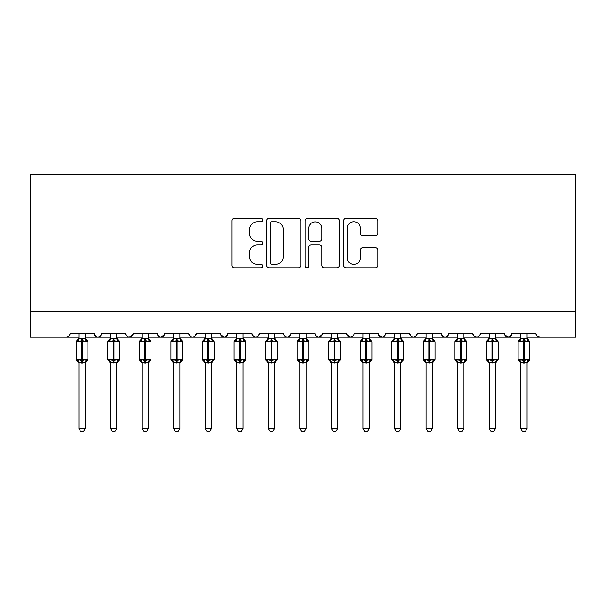 <?xml version="1.0" encoding="UTF-8"?>
<svg xmlns="http://www.w3.org/2000/svg" width="606" height="606" viewBox="0 0 606 606"><rect width="100%" height="100%" fill="white"/><g stroke="black" fill="none" stroke-linecap="round" stroke-linejoin="round"><path stroke-width="0.91" d="M262.603 220.046A1.735 1.735 0 0 0 260.868 218.311L234.53 218.311A2.477 2.477 0 0 0 232.053 220.789L232.053 265.398A2.477 2.477 0 0 0 234.53 267.882L260.868 267.882A1.735 1.735 0 0 0 262.603 266.148A1.735 1.735 0 0 0 260.868 264.405L257.459 264.405A7.931 7.931 0 0 1 249.528 256.474L249.528 252.763A7.931 7.931 0 0 1 257.459 244.832L260.868 244.832A1.735 1.735 0 0 0 262.603 243.097A1.735 1.735 0 0 0 260.868 241.362L257.459 241.362A7.931 7.931 0 0 1 249.528 233.431L249.528 229.712A7.931 7.931 0 0 1 257.459 221.781L260.868 221.781A1.735 1.735 0 0 0 262.603 220.046M375.432 235.779A2.477 2.477 0 0 0 377.909 233.302L377.909 220.789A2.477 2.477 0 0 0 375.432 218.311L346.185 218.311A2.477 2.477 0 0 0 343.708 220.789L343.708 265.398A2.477 2.477 0 0 0 346.185 267.882L375.432 267.882A2.477 2.477 0 0 0 377.909 265.398L377.909 250.286A2.477 2.477 0 0 0 375.432 247.801L362.918 247.801A2.477 2.477 0 0 0 360.441 250.286L360.441 257.777A6.628 6.628 0 0 1 353.806 264.405A6.628 6.628 0 0 1 347.177 257.777L347.177 228.409A6.628 6.628 0 0 1 353.806 221.781A6.628 6.628 0 0 1 360.441 228.409L360.441 233.302A2.477 2.477 0 0 0 362.918 235.779L375.432 235.779M30.3 311.901L575.7 311.901L575.7 174.286L30.3 174.286L30.3 337.148L66.281 337.148C68.289 337.224 69.554 335.959 70.069 333.361L94.059 333.361L95.437 336.292M300.834 220.789A2.477 2.477 0 0 0 298.357 218.311L269.109 218.311A2.477 2.477 0 0 0 266.632 220.789L266.632 265.398A2.477 2.477 0 0 0 269.109 267.882L298.357 267.882A2.477 2.477 0 0 0 300.834 265.398L300.834 220.789M307.643 218.311L336.891 218.311A2.477 2.477 0 0 1 339.368 220.789L339.368 265.398A2.477 2.477 0 0 1 336.891 267.882L324.377 267.882A2.477 2.477 0 0 1 321.9 265.398L321.9 247.309A2.477 2.477 0 0 0 319.423 244.832L311.12 244.832A2.477 2.477 0 0 0 308.636 247.309L308.636 266.148A1.735 1.735 0 0 1 306.901 267.882A1.735 1.735 0 0 1 305.166 266.148L305.166 220.789A2.477 2.477 0 0 1 307.643 218.311M85.219 337.148L97.846 337.148C95.831 337.224 94.574 335.959 94.059 333.361A3.787 3.787 0 0 0 97.846 337.148A3.787 3.787 0 0 0 101.634 333.361L125.616 333.361A3.787 3.787 0 0 0 129.404 337.148A3.787 3.787 0 0 0 133.191 333.361L157.181 333.361A3.787 3.787 0 0 0 160.969 337.148A3.787 3.787 0 0 0 164.756 333.361L188.746 333.361A3.787 3.787 0 0 0 192.534 337.148A3.787 3.787 0 0 0 196.321 333.361L220.304 333.361A3.787 3.787 0 0 0 224.091 337.148A3.787 3.787 0 0 0 227.879 333.361L251.869 333.361A3.787 3.787 0 0 0 255.656 337.148A3.787 3.787 0 0 0 259.444 333.361L283.434 333.361A3.787 3.787 0 0 0 287.221 337.148A3.787 3.787 0 0 0 291.009 333.361L314.991 333.361A3.787 3.787 0 0 0 318.779 337.148A3.787 3.787 0 0 0 322.566 333.361L346.556 333.361A3.787 3.787 0 0 0 350.344 337.148A3.787 3.787 0 0 0 354.131 333.361L378.121 333.361A3.787 3.787 0 0 0 381.909 337.148A3.787 3.787 0 0 0 385.696 333.361L409.679 333.361A3.787 3.787 0 0 0 413.466 337.148A3.787 3.787 0 0 0 417.254 333.361L441.244 333.361A3.787 3.787 0 0 0 445.031 337.148A3.787 3.787 0 0 0 448.819 333.361L472.809 333.361A3.787 3.787 0 0 0 476.596 337.148A3.787 3.787 0 0 0 480.384 333.361L504.366 333.361A3.787 3.787 0 0 0 508.154 337.148A3.787 3.787 0 0 0 511.941 333.361L535.931 333.361L536.636 335.565M511.941 333.361L510.563 336.292M504.366 333.361L505.752 336.292M472.809 333.361L474.187 336.292M432.404 337.148L445.031 337.148C443.024 337.224 441.759 335.959 441.244 333.361L442.63 336.292M417.254 333.361L415.875 336.292M400.846 337.148L413.466 337.148C411.459 337.224 410.194 335.959 409.679 333.361L411.065 336.292M378.121 333.361L379.5 336.292M346.556 333.361L347.942 336.292M322.566 333.361L321.188 336.292M274.594 337.148L287.221 337.148C289.229 337.224 290.494 335.959 291.009 333.361L289.623 336.292M243.029 337.148L255.656 337.148C257.664 337.224 258.929 335.959 259.444 333.361L258.058 336.292M251.869 333.361L253.255 336.292M211.471 337.148L224.091 337.148C226.106 337.224 227.364 335.959 227.879 333.361L226.5 336.292M220.304 333.361L221.69 336.292M179.906 337.148L192.534 337.148C194.541 337.224 195.806 335.959 196.321 333.361L194.935 336.292M205.154 337.148L192.534 337.148C190.519 337.224 189.261 335.959 188.746 333.361L190.125 336.292M164.756 333.361L163.37 336.292M133.191 333.361L131.813 336.292M110.466 337.148L97.846 337.148C99.854 337.224 101.119 335.959 101.634 333.361L100.248 336.292M535.931 333.361A3.787 3.787 0 0 0 539.719 337.148L537.28 336.262M575.7 311.901L575.7 337.148L527.091 337.148M66.281 337.148C68.289 337.224 69.554 335.959 70.069 333.361A3.787 3.787 0 0 1 66.281 337.148L78.909 337.148M116.784 337.148L129.404 337.148L132.782 335.08M142.031 337.148L129.404 337.148C127.396 337.224 126.131 335.959 125.616 333.361M148.341 337.148L160.969 337.148L164.347 335.08M173.596 337.148L160.969 337.148C158.961 337.224 157.696 335.959 157.181 333.361M236.719 337.148L224.091 337.148L220.713 335.08M268.284 337.148L255.656 337.148L253.217 336.262M299.841 337.148L287.221 337.148C285.206 337.224 283.949 335.959 283.434 333.361M306.159 337.148L318.779 337.148L322.157 335.08M331.406 337.148L318.779 337.148C316.771 337.224 315.506 335.959 314.991 333.361M337.716 337.148L350.344 337.148L352.783 336.262M362.971 337.148L350.344 337.148L346.965 335.08M369.281 337.148L381.909 337.148C383.916 337.224 385.181 335.959 385.696 333.361M394.529 337.148L381.909 337.148L378.53 335.08M426.094 337.148L413.466 337.148L415.905 336.262M457.659 337.148L445.031 337.148C447.039 337.224 448.304 335.959 448.819 333.361M463.969 337.148L476.596 337.148C478.604 337.224 479.869 335.959 480.384 333.361M489.216 337.148L476.596 337.148L474.157 336.262M495.534 337.148L508.154 337.148L510.593 336.262M520.781 337.148L508.154 337.148L504.775 335.08M271.836 221.781A1.735 1.735 0 0 0 270.102 223.516L270.102 262.671A1.735 1.735 0 0 0 271.836 264.405L275.427 264.405A7.931 7.931 0 0 0 283.358 256.474L283.358 229.712A7.931 7.931 0 0 0 275.427 221.781L271.836 221.781M321.9 228.53A6.628 6.628 0 0 0 315.271 221.902A6.628 6.628 0 0 0 308.636 228.53L308.636 238.878A2.477 2.477 0 0 0 311.12 241.362L319.423 241.362A2.477 2.477 0 0 0 321.9 238.878L321.9 228.53M85.219 333.361L85.219 338.383A2.78 2.651 180 0 0 86.681 340.701L86.135 341.511L82.439 340.625L77.992 341.511L77.083 340.572A1.265 1.265 0 0 0 76.258 341.761L76.258 359.434A1.265 1.265 0 0 0 77.083 360.623L76.258 359.434L87.87 359.434L87.87 341.761L87.044 340.572A1.265 1.265 0 0 1 87.408 340.777M87.87 359.434A1.265 1.265 0 0 1 87.044 360.623L87.87 359.434M78.909 333.361L78.901 338.496L85.219 338.368M78.909 363.229L77.083 360.623L77.992 359.684L81.681 360.57L86.135 359.684L86.681 360.494A2.78 2.651 0 0 0 85.219 362.82L78.901 362.691L78.909 428.427L85.219 428.427L85.219 362.805M77.992 341.511L78.901 338.496M85.219 338.496L86.135 341.511M77.992 359.684L78.901 362.691M86.135 359.684L85.219 362.691M85.219 428.427L83.325 431.714L80.803 431.714L78.909 428.427M116.784 333.361L116.784 338.383A2.78 2.651 180 0 0 118.238 340.701L117.7 341.511L114.004 340.625L109.55 341.511L108.648 340.572A1.265 1.265 0 0 0 107.815 341.761L107.815 359.434A1.265 1.265 0 0 0 108.648 360.623L107.815 359.434L119.435 359.434L119.435 341.761L118.602 340.572A1.265 1.265 0 0 1 118.965 340.777M119.435 359.434A1.265 1.265 0 0 1 118.602 360.623L119.435 359.434M110.466 333.361L110.466 338.496L116.784 338.368M148.341 333.361L148.341 338.383A2.78 2.651 180 0 0 149.803 340.701L149.258 341.511L145.569 340.625L141.115 341.511L140.206 340.572A1.265 1.265 0 0 0 139.38 341.761L139.38 359.434A1.265 1.265 0 0 0 140.206 360.623L139.38 359.434L150.992 359.434L150.992 341.761L150.167 340.572A1.265 1.265 0 0 1 150.53 340.777M150.992 359.434A1.265 1.265 0 0 1 150.167 360.623L150.992 359.434M142.031 333.361L142.031 338.496L148.341 338.368M179.906 333.361L179.906 338.383A2.78 2.651 180 0 0 181.368 340.701L180.823 341.511L177.126 340.625L172.68 341.511L171.771 340.572A1.265 1.265 0 0 0 170.945 341.761L170.945 359.434A1.265 1.265 0 0 0 171.771 360.623L170.945 359.434L182.557 359.434L182.557 341.761L181.732 340.572A1.265 1.265 0 0 1 182.095 340.777M182.557 359.434A1.265 1.265 0 0 1 181.732 360.623L182.557 359.434M173.596 333.361L173.589 338.496L179.906 338.368M211.471 333.361L211.471 338.383A2.78 2.651 180 0 0 212.926 340.701L212.388 341.511L208.691 340.625L204.237 341.511L203.336 340.572A1.265 1.265 0 0 0 202.502 341.761L202.502 359.434A1.265 1.265 0 0 0 203.336 360.623L202.502 359.434L214.123 359.434L214.123 341.761L213.289 340.572A1.265 1.265 0 0 1 213.653 340.777M214.054 359.843A1.265 1.265 0 0 1 213.289 360.623L214.123 359.434M205.154 333.361L205.154 338.496L211.471 338.368M110.466 363.229L108.648 360.623L109.55 359.684L113.246 360.57L117.7 359.684L118.238 360.494A2.78 2.651 0 0 0 116.784 362.82L110.466 362.691L110.466 428.427L116.784 428.427L116.784 362.805M109.55 341.511L110.466 338.496M116.784 338.496L117.7 341.511M109.55 359.684L110.466 362.691M117.7 359.684L116.784 362.691M116.784 428.427L114.882 431.714L112.368 431.714L110.466 428.427M142.031 363.229L140.206 360.623L141.115 359.684L144.811 360.57L149.258 359.684L149.803 360.494A2.78 2.651 0 0 0 148.341 362.82L142.031 362.691L142.031 428.427L148.341 428.427L148.341 362.805M141.115 341.511L142.031 338.496M148.349 338.496L149.258 341.511M141.115 359.684L142.031 362.691M149.258 359.684L148.349 362.691M148.341 428.427L146.447 431.714L143.925 431.714L142.031 428.427M173.596 363.229L171.771 360.623L172.68 359.684L176.369 360.57L180.823 359.684L181.368 360.494A2.78 2.651 0 0 0 179.906 362.82L173.589 362.691L173.596 428.427L179.906 428.427L179.906 362.805M172.68 341.511L173.589 338.496M179.906 338.496L180.823 341.511M172.68 359.684L173.589 362.691M180.823 359.684L179.906 362.691M179.906 428.427L178.012 431.714L175.49 431.714L173.596 428.427M205.154 363.229L203.336 360.623L204.237 359.684L207.934 360.57L212.388 359.684L212.926 360.494A2.78 2.651 0 0 0 211.471 362.82L205.154 362.691L205.154 428.427L211.471 428.427L211.471 362.805M204.237 341.511L205.154 338.496M211.471 338.496L212.388 341.511M204.237 359.684L205.154 362.691M212.388 359.684L211.471 362.691M211.471 428.427L209.57 431.714L207.055 431.714L205.154 428.427M243.029 333.361L243.029 338.383A2.78 2.651 180 0 0 244.491 340.701L243.945 341.511L240.256 340.625L235.802 341.511L234.893 340.572A1.265 1.265 0 0 0 234.067 341.761L234.067 359.434A1.265 1.265 0 0 0 234.893 360.623L234.067 359.434L245.68 359.434L245.68 341.761L244.854 340.572A1.265 1.265 0 0 1 245.218 340.777M245.612 359.843A1.265 1.265 0 0 1 244.854 360.623L245.68 359.434M236.719 333.361L236.719 338.496L243.029 338.368M236.719 363.229L234.893 360.623L235.802 359.684L239.499 360.57L243.945 359.684L244.491 360.494A2.78 2.651 0 0 0 243.029 362.82L236.719 362.691L236.719 428.427L243.029 428.427L243.029 362.805M235.802 341.511L236.719 338.496M243.036 338.496L243.945 341.511M235.802 359.684L236.719 362.691M243.945 359.684L243.036 362.691M243.029 428.427L241.135 431.714L238.612 431.714L236.719 428.427M274.594 333.361L274.594 338.383A2.78 2.651 180 0 0 276.056 340.701L275.51 341.511L271.814 340.625L267.367 341.511L266.458 340.572A1.265 1.265 0 0 0 265.633 341.761L265.633 359.434A1.265 1.265 0 0 0 266.458 360.623L265.633 359.434L277.245 359.434L277.245 341.761L276.419 340.572A1.265 1.265 0 0 1 276.783 340.777M277.177 359.843A1.265 1.265 0 0 1 276.419 360.623L277.245 359.434M268.284 333.361L268.276 338.496L274.594 338.368M268.284 363.229L266.458 360.623L267.367 359.684L271.056 360.57L275.51 359.684L276.056 360.494A2.78 2.651 0 0 0 274.594 362.82L268.276 362.691L268.284 428.427L274.594 428.427L274.594 362.805M267.367 341.511L268.276 338.496M274.594 338.496L275.51 341.511M267.367 359.684L268.276 362.691M275.51 359.684L274.594 362.691M274.594 428.427L272.7 431.714L270.178 431.714L268.284 428.427M306.159 333.361L306.159 338.383A2.78 2.651 180 0 0 307.613 340.701L307.075 341.511L303.379 340.625L298.925 341.511L298.023 340.572A1.265 1.265 0 0 0 297.19 341.761L297.19 359.434A1.265 1.265 0 0 0 298.023 360.623L297.19 359.434L308.81 359.434L308.81 341.761L307.977 340.572A1.265 1.265 0 0 1 308.34 340.777M308.742 359.843A1.265 1.265 0 0 1 307.977 360.623L308.81 359.434M299.841 333.361L299.841 338.496L306.159 338.368M299.841 363.229L298.023 360.623L298.925 359.684L302.621 360.57L307.075 359.684L307.613 360.494A2.78 2.651 0 0 0 306.159 362.82L299.841 362.691L299.841 428.427L306.159 428.427L306.159 362.805M298.925 341.511L299.841 338.496M306.159 338.496L307.075 341.511M298.925 359.684L299.841 362.691M307.075 359.684L306.159 362.691M306.159 428.427L304.257 431.714L301.743 431.714L299.841 428.427M337.716 333.361L337.716 338.383A2.78 2.651 180 0 0 339.178 340.701L338.633 341.511L334.944 340.625L330.49 341.511L329.581 340.572A1.265 1.265 0 0 0 328.755 341.761L328.755 359.434A1.265 1.265 0 0 0 329.581 360.623L328.755 359.434L340.367 359.434L340.367 341.761L339.542 340.572A1.265 1.265 0 0 1 339.905 340.777M340.299 359.843A1.265 1.265 0 0 1 339.542 360.623L340.367 359.434M331.406 333.361L331.406 338.496L337.716 338.368M331.406 363.229L329.581 360.623L330.49 359.684L334.186 360.57L338.633 359.684L339.178 360.494A2.78 2.651 0 0 0 337.716 362.82L331.406 362.691L331.406 428.427L337.716 428.427L337.716 362.805M330.49 341.511L331.406 338.496M337.724 338.496L338.633 341.511M330.49 359.684L331.406 362.691M338.633 359.684L337.724 362.691M337.716 428.427L335.822 431.714L333.3 431.714L331.406 428.427M362.971 363.229L360.32 359.434L371.932 359.434A1.265 1.265 0 0 1 371.107 360.623L371.932 359.434L371.932 341.761L360.32 341.761L360.32 359.434A1.265 1.265 0 0 0 361.146 360.623L362.055 359.684L365.744 360.57L370.198 359.684L370.743 360.494A2.78 2.651 0 0 0 369.281 362.82L362.964 362.691L362.971 428.427L369.281 428.427L369.281 362.805M362.971 333.361L362.964 338.496L369.281 338.368A2.78 2.651 180 0 0 370.743 340.701L370.198 341.511L366.501 340.625L362.055 341.511L361.146 340.572A1.265 1.265 0 0 0 360.32 341.761L362.971 337.966M369.281 333.361L369.281 338.383M362.055 341.511L362.964 338.496M369.281 338.496L370.198 341.511M362.055 359.684L362.964 362.691M370.198 359.684L369.281 362.691M369.281 428.427L367.387 431.714L364.865 431.714L362.971 428.427M400.846 333.361L400.846 338.383A2.78 2.651 180 0 0 402.301 340.701L401.763 341.511L398.066 340.625L393.612 341.511L392.711 340.572A1.265 1.265 0 0 0 391.877 341.761L391.877 359.434A1.265 1.265 0 0 0 392.711 360.623L391.877 359.434L403.498 359.434L403.498 341.761L402.664 340.572A1.265 1.265 0 0 1 403.028 340.777M403.429 359.843A1.265 1.265 0 0 1 402.664 360.623L403.498 359.434M394.529 333.361L394.529 338.496L400.846 338.368M394.529 363.229L392.711 360.623L393.612 359.684L397.309 360.57L401.763 359.684L402.301 360.494A2.78 2.651 0 0 0 400.846 362.82L394.529 362.691L394.529 428.427L400.846 428.427L400.846 362.805M393.612 341.511L394.529 338.496M400.846 338.496L401.763 341.511M393.612 359.684L394.529 362.691M401.763 359.684L400.846 362.691M400.846 428.427L398.945 431.714L396.43 431.714L394.529 428.427M432.404 333.361L432.404 338.383A2.78 2.651 180 0 0 433.866 340.701L433.32 341.511L429.631 340.625L425.177 341.511L424.268 340.572A1.265 1.265 0 0 0 423.442 341.761L423.442 359.434A1.265 1.265 0 0 0 424.268 360.623L423.442 359.434L435.055 359.434L435.055 341.761L434.229 340.572A1.265 1.265 0 0 1 434.593 340.777M434.987 359.843A1.265 1.265 0 0 1 434.229 360.623L435.055 359.434M426.094 333.361L426.094 338.496L432.404 338.368M426.094 363.229L424.268 360.623L425.177 359.684L428.874 360.57L433.32 359.684L433.866 360.494A2.78 2.651 0 0 0 432.404 362.82L426.094 362.691L426.094 428.427L432.404 428.427L432.404 362.805M425.177 341.511L426.094 338.496M432.411 338.496L433.32 341.511M425.177 359.684L426.094 362.691M433.32 359.684L432.411 362.691M432.404 428.427L430.51 431.714L427.987 431.714L426.094 428.427M463.969 333.361L463.969 338.383A2.78 2.651 180 0 0 465.431 340.701L464.885 341.511L461.189 340.625L456.742 341.511L455.833 340.572A1.265 1.265 0 0 0 455.008 341.761L455.008 359.434A1.265 1.265 0 0 0 455.833 360.623L455.008 359.434L466.62 359.434L466.62 341.761L465.794 340.572A1.265 1.265 0 0 1 466.158 340.777M466.552 359.843A1.265 1.265 0 0 1 465.794 360.623L466.62 359.434M457.659 333.361L457.651 338.496L463.969 338.368M457.659 363.229L455.833 360.623L456.742 359.684L460.431 360.57L464.885 359.684L465.431 360.494A2.78 2.651 0 0 0 463.969 362.82L457.651 362.691L457.659 428.427L463.969 428.427L463.969 362.805M456.742 341.511L457.651 338.496M463.969 338.496L464.885 341.511M456.742 359.684L457.651 362.691M464.885 359.684L463.969 362.691M463.969 428.427L462.075 431.714L459.553 431.714L457.659 428.427M498.117 359.843A1.265 1.265 0 0 1 497.352 360.623L498.185 359.434L498.185 341.761L486.565 341.761L486.565 359.434A1.265 1.265 0 0 0 487.398 360.623L488.3 359.684L491.996 360.57L496.45 359.684L496.988 360.494A2.78 2.651 0 0 0 495.534 362.82L489.216 362.691L489.216 428.427L495.534 428.427L495.534 362.805M489.216 333.361L489.216 338.496L495.534 338.368A2.78 2.651 180 0 0 496.988 340.701L496.45 341.511L492.754 340.625L488.3 341.511L487.398 340.572A1.265 1.265 0 0 0 486.565 341.761L489.216 337.966M495.534 333.361L495.534 338.383M488.3 341.511L489.216 338.496M495.534 338.496L496.45 341.511M488.3 359.684L489.216 362.691M496.45 359.684L495.534 362.691M495.534 428.427L493.632 431.714L491.118 431.714L489.216 428.427M529.674 359.843A1.265 1.265 0 0 1 528.917 360.623L529.742 359.434L529.742 341.761L518.13 341.761L518.13 359.434A1.265 1.265 0 0 0 518.956 360.623L519.865 359.684L523.561 360.57L528.008 359.684L528.553 360.494A2.78 2.651 0 0 0 527.091 362.82L520.781 362.691L520.781 428.427L527.091 428.427L527.091 362.805M520.781 333.361L520.781 338.496L527.091 338.368A2.78 2.651 180 0 0 528.553 340.701L528.008 341.511L524.319 340.625L519.865 341.511L518.956 340.572A1.265 1.265 0 0 0 518.13 341.761L520.781 337.966M527.091 333.361L527.091 338.383M519.865 341.511L520.781 338.496M527.099 338.496L528.008 341.511M519.865 359.684L520.781 362.691M528.008 359.684L527.099 362.691M527.091 428.427L525.197 431.714L522.675 431.714L520.781 428.427M81.681 338.125L81.681 341.761L76.258 341.761L78.909 337.966L78.78 338.784M87.87 341.761L81.681 341.761L81.681 363.07M82.439 363.07L82.439 338.125M77.447 340.701A2.78 2.651 180 0 0 78.909 338.368M78.909 362.805L78.909 362.827A2.78 2.651 0 0 0 77.447 360.494M113.246 338.125L113.246 341.761L107.815 341.761L110.466 337.966M119.435 341.761L113.246 341.761L113.246 363.07M114.004 363.07L114.004 338.125M109.012 340.701A2.78 2.651 180 0 0 110.466 338.368M110.466 362.827A2.78 2.651 0 0 0 109.012 360.494M144.811 338.125L144.811 341.761L139.38 341.761L142.031 337.966M150.992 341.761L144.811 341.761L144.811 363.07M145.569 363.07L145.569 338.125M140.569 340.701A2.78 2.651 180 0 0 142.031 338.368M142.031 362.805L142.031 362.827A2.78 2.651 0 0 0 140.569 360.494M176.369 338.125L176.369 341.761L170.945 341.761L173.596 337.966M182.557 341.761L176.369 341.761L176.369 363.07M177.126 363.07L177.126 338.125M172.134 340.701A2.78 2.651 180 0 0 173.596 338.368M173.596 362.805L173.596 362.827A2.78 2.651 0 0 0 172.134 360.494M207.934 338.125L207.934 341.761L202.502 341.761L205.154 337.966L205.033 338.784M214.123 341.761L207.934 341.761L207.934 363.07M208.691 363.07L208.691 338.125M203.699 340.701A2.78 2.651 180 0 0 205.154 338.368M205.154 362.805L205.154 362.827A2.78 2.651 0 0 0 203.699 360.494M239.499 338.125L239.499 341.761L234.067 341.761L236.719 337.966L236.598 338.784M245.68 341.761L239.499 341.761L239.499 363.07M240.256 363.07L240.256 338.125M235.257 340.701A2.78 2.651 180 0 0 236.719 338.368M236.719 362.805L236.719 362.827A2.78 2.651 0 0 0 235.257 360.494M271.056 338.125L271.056 341.761L265.633 341.761L268.284 337.966L268.155 338.784M277.245 341.761L271.056 341.761L271.056 363.07M271.814 363.07L271.814 338.125M266.822 340.701A2.78 2.651 180 0 0 268.284 338.368M268.284 362.805L268.284 362.827A2.78 2.651 0 0 0 266.822 360.494M302.621 338.125L302.621 341.761L297.19 341.761L299.841 337.966L299.72 338.784M308.81 341.761L302.621 341.761L302.621 363.07M303.379 363.07L303.379 338.125M298.387 340.701A2.78 2.651 180 0 0 299.841 338.368M299.841 362.805L299.841 362.827A2.78 2.651 0 0 0 298.387 360.494M334.186 338.125L334.186 341.761L328.755 341.761L331.406 337.966L331.285 338.784M340.367 341.761L334.186 341.761L334.186 363.07M334.944 363.07L334.944 338.125M329.944 340.701A2.78 2.651 180 0 0 331.406 338.368M331.406 362.805L331.406 362.827A2.78 2.651 0 0 0 329.944 360.494M365.744 338.125L365.744 363.07M366.501 363.07L366.501 338.125M361.509 340.701A2.78 2.651 180 0 0 362.971 338.368M362.971 362.805L362.971 362.827A2.78 2.651 0 0 0 361.509 360.494M397.309 338.125L397.309 341.761L391.877 341.761L394.529 337.966M403.498 341.761L397.309 341.761L397.309 363.07M398.066 363.07L398.066 338.125M393.074 340.701A2.78 2.651 180 0 0 394.529 338.368M394.529 362.805L394.529 362.827A2.78 2.651 0 0 0 393.074 360.494M428.874 338.125L428.874 341.761L423.442 341.761L426.094 337.966M435.055 341.761L428.874 341.761L428.874 363.07M429.631 363.07L429.631 338.125M424.632 340.701A2.78 2.651 180 0 0 426.094 338.368M426.094 362.805L426.094 362.827A2.78 2.651 0 0 0 424.632 360.494M460.431 338.125L460.431 341.761L455.008 341.761L457.659 337.966M466.62 341.761L460.431 341.761L460.431 363.07M461.189 363.07L461.189 338.125M456.197 340.701A2.78 2.651 180 0 0 457.659 338.368M457.659 362.805L457.659 362.827A2.78 2.651 0 0 0 456.197 360.494M491.996 338.125L491.996 363.07M489.216 363.229L486.565 359.434L498.185 359.434M492.754 363.07L492.754 338.125M487.762 340.701A2.78 2.651 180 0 0 489.216 338.368M489.216 362.805L489.216 362.827A2.78 2.651 0 0 0 487.762 360.494M523.561 338.125L523.561 363.07M520.781 363.229L518.13 359.434L529.742 359.434M524.319 363.07L524.319 338.125M519.319 340.701A2.78 2.651 180 0 0 520.781 338.368M520.781 362.805L520.781 362.827A2.78 2.651 0 0 0 519.319 360.494M76.258 359.434L76.258 341.761M87.044 340.572L85.219 337.966M87.044 360.623L85.219 363.229M107.815 359.434L107.815 341.761M118.602 340.572L116.784 337.966M118.602 360.623L116.784 363.229M139.38 359.434L139.38 341.761M150.167 340.572L148.341 337.966M150.167 360.623L148.341 363.229M170.945 359.434L170.945 341.761M181.732 340.572L179.906 337.966M181.732 360.623L179.906 363.229M202.502 359.434L202.502 341.761M213.289 340.572L211.471 337.966M213.289 360.623L211.471 363.229M234.067 359.434L234.067 341.761M244.854 340.572L243.029 337.966M244.854 360.623L243.029 363.229M265.633 359.434L265.633 341.761M276.419 340.572L274.594 337.966M276.419 360.623L274.594 363.229M297.19 359.434L297.19 341.761M307.977 340.572L306.159 337.966M307.977 360.623L306.159 363.229M328.755 359.434L328.755 341.761M339.542 340.572L337.716 337.966M339.542 360.623L337.716 363.229M360.32 359.434L360.32 341.761M369.281 337.966L371.932 341.761M371.107 360.623L369.281 363.229M391.877 359.434L391.877 341.761M402.664 340.572L400.846 337.966M402.664 360.623L400.846 363.229M423.442 359.434L423.442 341.761M434.229 340.572L432.404 337.966M434.229 360.623L432.404 363.229M455.008 359.434L455.008 341.761M465.794 340.572L463.969 337.966M465.794 360.623L463.969 363.229M486.565 359.434L486.565 341.761M495.534 337.966L498.185 341.761M497.352 360.623L495.534 363.229M518.13 359.434L518.13 341.761M527.091 337.966L529.742 341.761M528.917 360.623L527.091 363.229"/></g></svg>
